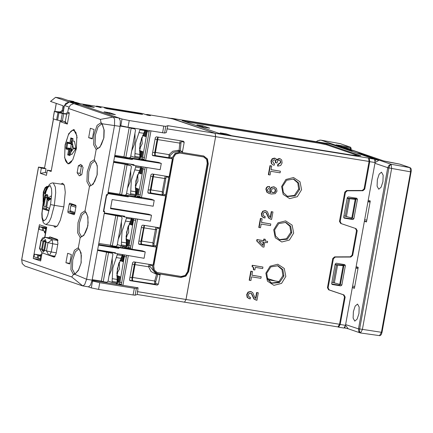 <?xml version="1.0" encoding="UTF-8"?>
<svg xmlns="http://www.w3.org/2000/svg" width="433" height="433" viewBox="0 0 433 433"><rect width="100%" height="100%" fill="white"/><g stroke="black" fill="none" stroke-linecap="round" stroke-linejoin="round"><path stroke-width="0.65" d="M348.316 328.82L344.387 327.889M344.879 328.057L345.144 326.601M374.929 163.273L387.762 167.679L358.448 328.993L358.757 331.451L360.413 332.961L359.579 331.629L359.596 329.248L345.61 324.588M374.978 159.566L375.471 159.734L375.205 161.19M339.932 143.594L320.902 140.135L351.986 150.808L348.435 150.17L356.5 152.941L360.056 153.58L391.134 164.253L388.937 165.379L387.762 167.679L391.676 168.442L391.134 164.253L389.765 165.547L388.915 167.907M377.343 179.717L377.094 186.168L378.745 189.194L381.1 187.213L382.929 181.638L383.173 175.149L381.495 172.15L379.156 174.174L377.343 179.717M354.475 287.918L352.332 287.599M352.922 287.799L354.405 288.308L358.221 267.307L356.153 266.593M366.535 221.582L364.391 221.263M364.981 221.463L366.459 221.972L370.28 200.972L368.207 200.257M353.371 311.636L353.122 318.082L354.768 321.113L357.128 319.126L358.957 313.552L359.201 307.062L357.523 304.069L355.179 306.093L353.371 311.636M399.913 164.172L410.029 167.647L410.587 171.841L411.15 171.874M351.12 148.254L350.557 148.221L350.541 147.204L340.062 143.615L350.416 147.171L336.051 144.844L383.844 160.968L399.637 164.08M330.677 144.07L333.064 144.308M357.626 153.325L360.056 153.58M375.471 159.734L379.135 160.134L375.048 162.619M316.436 141.732L317.416 140.849L320.149 140.081M345.502 325.205L348.186 328.777M360.424 332.966L348.116 328.75M360.51 332.982L362.383 329.632L391.676 168.442L410.587 171.841L381.419 332.317L379.497 335.662M359.596 329.248L388.877 168.134L387.724 167.89M366.356 221.572L364.424 221.074M354.302 287.907L352.37 287.409M343.937 215.856L352.505 218.156L355.926 199.315L354.562 198.817L355.433 198.769L355.26 198.011M347.152 198.173L355.433 198.747M335.093 264.509L343.38 265.083M351.812 218.01L355.201 199.364L355.926 199.315M355.201 199.364L347.104 198.422M343.872 265.646L340.446 284.492L339.759 284.346L343.147 265.7L343.872 265.646L342.508 265.153L343.374 265.104L343.207 264.346M343.147 265.7L335.05 264.758M339.759 284.346L331.884 282.192M358.026 268.395L355.888 268.049L375.065 162.516L369.75 161.661L364.765 189.097L362.919 190.715L347.293 190.78L345.447 192.398L340.154 221.534L341.318 223.639L356.034 228.602L357.198 230.708L352.706 255.432L350.865 257.05L335.234 257.115L333.394 258.734L328.095 287.869L329.264 289.969L343.975 294.938L345.144 297.043L340.159 324.479L338.628 327.164L337.946 326.937M330.384 143.989L374.621 159.16L375.065 162.516M340.159 324.479L345.474 325.34L343.991 328.03L338.703 327.169M345.474 325.34L355.888 268.049M343.71 217.112L347.239 197.681L348.3 196.885L356.792 198.26L357.414 199.326L353.885 218.752L352.825 219.553L344.43 218.2L343.71 217.112M336.246 263.221L344.738 264.595L345.361 265.662L341.832 285.087L340.766 285.888L332.376 284.535L331.651 283.447L335.185 264.016L336.246 263.221M355.948 267.718L358.086 268.065M368.001 201.383L370.139 201.729M279.301 239.671L286.489 238.756L290.803 232.326L289.899 226.275L285.325 222.27M271.421 283.014L278.608 282.1L282.928 275.669L282.018 269.618L277.45 265.613M343.315 265.456L343.38 265.099L345.361 265.662M331.694 283.961L338.817 285.12L339.873 284.367M343.748 217.626L350.876 218.784L351.932 218.037M355.369 199.12L355.433 198.763L357.414 199.326M287.176 196.328L294.364 195.413L298.678 188.983L297.774 182.932L293.201 178.926M282.489 186.553L286.597 180.225L293.715 179.056L298.608 182.921L299.685 189.324L295.198 195.889L287.642 196.533L283.355 192.571L282.489 186.553M281.607 186.493L285.888 179.506L293.509 177.552L300.004 181.784L301.574 189.719L297.292 196.712L289.672 198.66L283.177 194.428L281.607 186.493M345.447 192.398L344.798 192.155L339.494 221.344L340.154 221.534M333.394 258.734L332.744 258.485L334.59 256.866L350.216 256.801L352.061 255.183L356.543 230.518L355.374 228.413L340.663 223.45L339.494 221.344M332.744 258.485L327.44 287.68L328.095 287.869M339.504 324.263L337.978 326.942L184.534 302.164L186.033 299.474L339.504 324.263L344.489 296.854L343.32 294.749L328.609 289.78L327.44 287.68M186.033 299.474L215.623 136.655L215.179 133.299L171.279 118.442M215.179 133.299L368.602 158.077L369.095 161.439L364.115 188.848L362.269 190.466L346.644 190.536L344.798 192.155M285.818 276.406L281.542 283.399L273.921 285.347L267.421 281.114L265.857 273.18L270.138 266.192L277.753 264.244L284.254 268.471L285.818 276.406M273.732 229.836L278.013 222.849L285.634 220.895L292.129 225.128L293.698 233.062L289.417 240.055L281.796 242.004L275.301 237.771L273.732 229.836M250.496 297.471L248.715 296.556L248.38 294.868L249.159 293.46L250.934 293.184L251.746 293.731L254.295 299.089L256.915 300.334L258.279 292.827L257.906 292.703L256.596 292.491L256.969 292.616L255.898 298.521L254.864 297.633L252.693 292.594L250.831 291.593L248.374 292.215L247.064 294.684L247.535 297.52L250.225 298.965L250.496 297.471L249.608 297.227M250.739 293.125L251.373 293.606L253.922 298.965L255.968 300.085M256.596 292.491L255.54 298.315M251.427 291.745L250.463 291.469L248.001 292.091L246.696 294.554L247.162 297.39L249.224 298.721M261.202 276.73L251.871 275.226L252.547 271.518L251.183 271.296L249.543 280.313L250.907 280.535L251.584 276.828L260.91 278.332L261.202 276.73L251.887 275.155M252.547 271.518L250.81 271.166L249.17 280.189L249.543 280.313M262.955 267.08L252.25 265.283L252.038 266.452L253.316 267.534L253.402 269.683L253.776 269.808L254.875 269.986L255.346 267.394L262.685 268.579L262.955 267.08L252.623 265.413L252.412 266.576L253.689 267.664L253.776 269.808M267.626 241.376L265.077 240.964L265.375 239.33L264.217 239.14L263.919 240.775L257.294 239.709L257.05 241.051L262.642 246.945L263.951 247.156L264.834 242.307L267.383 242.718L267.626 241.376L265.093 240.9M265.375 239.33L263.843 239.016L263.545 240.651L256.926 239.579L256.677 240.921L262.642 246.945M270.793 223.964L261.462 222.459L262.138 218.752L260.769 218.53L259.134 227.547L260.498 227.769L261.169 224.061L270.501 225.566L270.793 223.964L261.472 222.389M262.138 218.752L260.401 218.4L258.761 227.422L259.134 227.547M265.196 216.587L263.41 215.677L263.075 213.989L263.859 212.576L265.635 212.294L266.447 212.847L268.99 218.21L271.61 219.455L272.974 211.943L271.67 211.732L270.598 217.642L269.564 216.754L267.394 211.71L265.532 210.709L263.075 211.331L261.765 213.799L262.236 216.641L264.926 218.086L265.196 216.587L264.309 216.348M265.44 212.24L266.073 212.722L268.617 218.08L270.663 219.206M272.974 211.943L271.296 211.602L270.235 217.436M266.127 210.855L265.158 210.579L262.701 211.201L261.391 213.669L261.862 216.511L263.919 217.842M269.672 186.444L267.534 186.601L266.452 187.549L265.867 189.042L266.825 192.182L268.996 193.432L271.377 194.044L275.215 193.665L276.996 191.105L276.427 188.306L273.954 186.921L271.453 187.484L270.078 189.806L270.793 192.636L268.471 191.673L267.659 190.688L267.518 189.54L269.402 187.938L269.672 186.444L267.903 186.731L266.825 187.673L266.241 189.167L267.199 192.312L269.364 193.556M274.739 187.116L273.58 186.791L271.08 187.354L269.705 189.676L270.419 192.506L269.883 192.339M280.384 171.197L271.053 169.693L271.724 165.985L270.36 165.763L268.72 174.78L270.084 175.002L270.76 171.295L280.091 172.799L280.384 171.197L271.063 169.622M271.724 165.985L269.986 165.633L268.346 174.656L268.72 174.78M279.442 160.113L280.189 160.795L280.449 162.521L277.797 164.491L277.526 165.991L277.894 166.12L280.708 165.541L282.11 162.96L281.704 159.999L280.146 158.732L279.561 158.586L276.687 160.226L276.07 158.803L275.307 158.364L272.546 158.824L271.334 161.13L271.735 163.82L273.266 165.038L274.186 165.244L274.457 163.744L273.992 163.614L272.638 161.374L273.331 160.091L274.933 159.831L275.729 160.535L275.718 162.754L277.028 162.965L277.531 161.179L278.251 160.324L279.637 160.172L280.562 160.919L280.822 162.646L278.17 164.621L277.894 166.12M280.146 158.732L279.193 158.462L276.557 159.636M275.307 158.364L274.398 158.105L272.173 158.695L270.966 161.006L271.367 163.69L273.266 165.038M274.457 163.744L273.818 163.55M274.722 159.772L275.356 160.41L275.345 162.629L275.718 162.754M263.291 242.058L262.717 245.213M274.121 188.501L274.966 189.172L275.307 190.823L274.387 192.312L272.471 192.598M283.929 276.01L279.442 282.581L271.886 283.22L267.599 279.258L266.733 273.239L270.841 266.912L277.959 265.743L282.852 269.607L283.929 276.01L282.928 275.669M274.609 229.896L278.722 223.569L285.834 222.4L290.727 226.264L291.81 232.667L287.323 239.233L279.761 239.877L275.475 235.915L274.609 229.896M368.602 158.077L369.252 158.294L369.75 161.661M337.978 326.942L184.61 302.169M202.893 125.841L196.831 124.866L203.57 127.178L209.68 128.184L202.893 125.841L202.693 126.837M358.427 155.696L326.585 144.763L319.375 143.258L184.572 121.494M231.482 135.659L226.286 133.878L226.102 134.793M225.398 134.674L220.181 132.871L226.286 133.878M218.93 133.294L226.172 134.804L351.412 155.03L360.857 155.783L326.747 144.01L319.505 142.5L185.638 120.883L182.136 120.655L218.93 133.294M267.697 279.442L269.066 279.913L270.614 282.57M267.161 278.267L267.805 278.376L267.166 278.273M267.248 278.489L275.458 281.006L269.066 279.913M258.279 292.827L256.969 292.616M259.048 241.37L263.675 242.117L263.048 245.56L259.048 241.37M273.077 192.777L271.659 191.933L271.35 190.211L272.222 188.793L274.311 188.561L275.339 189.297L275.68 190.953L274.755 192.441L272.703 192.647M250.81 271.166L251.183 271.296M252.038 266.452L252.412 266.576M252.25 265.283L252.623 265.413M256.677 240.921L257.05 241.051M256.926 239.579L257.294 239.709M263.545 240.651L263.919 240.775M263.843 239.016L264.217 239.14M260.401 218.4L260.769 218.53M271.296 211.602L271.67 211.732M270.419 192.506L270.793 192.636M269.986 165.633L270.36 165.763M277.797 164.491L278.17 164.621M354.735 286.484L352.597 286.143M370.08 202.059L367.942 201.713M366.794 220.148L364.656 219.807M92.099 280.368L138.067 287.788L137.185 294.51L135.112 295.198L133.104 294.976L98.54 289.396L91.331 287.891L88.354 286.868M91.985 280.925L99.758 282.695L134.322 288.275L136.335 288.481L138.067 287.788M167.874 125.657L215.131 133.288L174.364 119.291L166.954 117.706L147.074 114.496L150.424 115.676L147.485 115.173L142.652 113.538L96.543 106.09L101.225 107.73L94.854 106.063L74.795 102.827L122.019 119.043L129.229 120.542L163.788 126.127L165.796 126.349L167.874 125.657L166.267 132.617L164.578 133.066L128.011 127.248L120.212 125.608M107.595 194.785L107.525 195.153L106.41 194.953L107.525 195.153M103.482 211.055L104.58 211.358L104.515 211.726M104.293 107.812L106.821 108.678L142.614 114.458L140.081 113.592L104.293 107.812M109.684 113.782L115.367 114.702L109.728 112.764L104.05 111.844L109.684 113.782M88.592 106.534L94.259 107.454L88.624 105.517L82.957 104.602L88.592 106.534M140.081 113.592L139.994 114.036M109.728 112.764L109.538 113.733M88.624 105.517L88.435 106.486M215.131 133.288L215.602 136.649L215.141 139.291L186.466 296.822M225.62 134.712L222.567 133.705M203.959 127.275L199.299 125.711M121.852 246.014L122.42 246.204M123.708 246.642L124.433 246.886M125.57 247.27L126.436 247.562M127.329 247.865L130.441 248.634L135.865 218.8M120.65 215.564L124.547 216.971L150.435 221.155L151.507 215.266L110.507 208.646L112.158 199.57L153.158 206.189L154.224 200.306L151.577 199.304L139.805 197.112L145.223 167.279M139.805 197.112L137.115 196.49M149.304 130.685L144.021 159.772L141.331 159.149M118.615 284.167L121.3 284.79L126.663 255.291M109.251 245.04L118.837 248.401L118.972 247.644L114.485 246.193M122.761 194.942L128.2 196.874L128.336 196.122L125.797 195.191M130.008 164.042L133.911 165.449L134.051 164.697L113.717 161.412M124.547 216.971L124.688 216.219L104.353 212.933M116.19 246.626L132.054 249.186L130.441 248.634M117.251 244.726L118.296 244.889M103.752 211.223L106.697 195.018M107.871 193.594L128.2 196.874M154.224 200.306L128.336 196.122M125.516 195.294L125.413 195.857L107.969 193.037M97.642 249.868L115.476 252.753L115.367 253.359L144.059 258.268L145.217 251.882L118.972 247.644M98.508 245.116L118.837 248.401M114.583 156.654L132.417 159.539L132.558 158.781L129.987 157.839M133.911 165.449L160.156 169.687L161.292 163.425L132.558 158.781M145.217 251.882L142.571 250.886L132.054 249.186L137.526 219.066M121.3 284.79L122.912 285.342L128.325 255.573M151.507 215.266L148.86 214.27L110.61 208.089M125.862 195.153L141.418 197.665L146.89 167.544M161.292 163.425L158.646 162.424L145.634 160.324L150.971 130.955M137.369 291.615L186.011 299.474L186.515 296.838M152.151 264.85L153.461 270.544L157.055 273.44L159.155 273.851L159.761 274.912L159.934 273.965L160.248 274.084L158.391 284.286L157.331 285.082L130.236 280.708L129.516 279.621L132.601 262.658L133.662 261.862L153.076 264.996L156.329 247.097L139.063 244.293L138.511 243.249L141.661 225.907L142.722 225.106L159.826 227.866L165.623 195.949L148.357 193.15L147.805 192.106L150.955 174.759L152.021 173.963L169.119 176.724L172.372 158.824L152.789 155.647L152.237 154.603L155.317 137.64L156.383 136.844L183.592 141.245L184.198 142.305L181.503 141.467L180.972 142.836L180.274 150.754L179.083 150.451L179.208 151.555L180.274 150.754L182.196 151.458L182.022 152.411L182.342 152.503L184.198 142.305M160.248 274.084L180.88 277.418L185.892 276.135L188.707 271.534L208.278 163.836L207.45 158.943L203.705 155.999L182.342 152.503M186.011 299.474L184.501 302.158L137.185 294.51L184.507 302.158M110.583 251.963L113.56 252.796M144.021 159.772L145.634 160.324L130.052 157.807M126.837 157.558L132.417 159.539M112.531 252.628L112.591 252.287M115.367 253.359L112.558 252.482M129.738 157.926L129.635 158.516L114.685 156.102M157.331 285.082L154.662 284.102L132.011 280.681L131.984 277.764L134.398 264.471L135.004 264.812L132.687 277.569L129.916 277.429M132.227 279.566L132.011 280.681L129.64 280.303M158.137 137.126L158.115 137.591L158.413 137.169M135.421 262.144L135.004 264.817M149.028 264.341L148.633 266.788L149.888 266.295L155.155 272.839L157.055 273.44M150.159 264.525L149.888 266.295M172.372 158.824L171.181 158.565L172.237 157.791L175.084 153.314L180.025 152.08L181.135 152.259L178.152 151.382L178.028 150.283L179.083 150.451L179.733 143.123L180.972 142.836M168.388 176.604L168.827 177.595L165.677 194.926L164.61 195.721L165.623 195.949M159.095 227.753L159.528 228.743L156.378 246.068L155.317 246.87L156.329 247.097M159.934 273.965L180.572 277.293L185.573 276.016L188.382 271.426L207.954 163.728L207.169 158.916L203.548 155.956M182.196 151.458L181.135 152.259M172.237 157.791L169.888 156.935L170.007 155.582L173.471 152.335L178.152 151.382L180.025 152.08M170.007 155.582L169.011 154.635L172.756 151.225L178.028 150.283M171.181 158.565L168.827 157.704L169.011 154.635L155.447 152.443M155.404 155.534L154.733 155.664L154.705 152.746L157.119 139.453L157.726 139.794L155.404 152.551L152.638 152.411M154.949 154.549L154.733 155.664L152.356 155.285M154.841 155.29L155.393 155.723M155.669 155.636L154.998 154.733L155.404 152.551M157.807 138.869L155.512 152.254M158.391 284.286L155.723 283.306L155.728 281.753L157.818 274.305L157.682 273.602M155.723 283.306L154.662 284.102L154.673 281.006L156.611 274.111L159.761 274.912M135.085 263.886L135.053 264.595L148.633 266.788L151.03 271.486L155.555 273.943L156.611 274.111L156.86 273.38M135.015 264.59L132.79 277.272M132.947 280.654L132.281 279.75L132.687 277.569M132.119 280.308L132.671 280.741M144.449 225.387L144.427 225.847L144.719 225.431M165.677 194.926L163.279 194.049L163.284 192.485L165.877 178.228L166.407 176.843L168.827 177.595M156.378 246.068L153.986 245.192L153.991 243.627L157.044 227.422M163.284 192.485L162.24 191.722L165.19 176.09M150.484 192.036L151.204 193.123L150.267 193.156L150.246 190.211L152.725 176.583L153.331 176.929L150.267 193.156L147.924 192.777M153.742 174.239L153.72 174.699L154.013 174.282M151.112 189.562L153.379 176.215M138.912 241.029L140.952 241.36L144.092 225.328M141.19 243.184L140.974 244.299L140.952 241.36L141.651 241.17M141.391 227.401L144.032 228.083L141.32 242.485L141.239 243.368L141.91 244.272L138.625 243.92M141.082 243.925L141.634 244.358M141.694 241.051L152.946 242.864L155.896 227.233M141.818 240.71L144.081 227.357M150.375 192.782L150.928 193.21M116.163 246.772L116.055 247.378L98.605 244.558M147.074 114.496L146.982 115.005M96.543 106.09L96.489 106.404M141.921 137.153L142.203 143.816L139.545 148.925M144.113 159.257L141.872 158.895L142.646 157.239L147.388 130.376M139.946 159.127L139.789 158.538L138.176 159.122M145.315 130.506L146.565 130.939L145.542 136.59L143.404 135.773M142.749 135.188L142.674 135.605M139.67 152.145L139.935 150.684L142.798 151.669L141.786 157.244L141.088 156.919M142.084 151.42L141.071 156.995L141.802 157.163M139.978 154.619L140.649 150.928M140.379 156.622L141.369 151.177M145.851 130.69L144.822 136.346L145.553 136.514M145.055 130.896L144.108 136.097L144.839 136.265M143.972 132.66L143.393 135.854L144.124 136.022M137.705 174.494L137.986 181.156L135.329 186.266M139.897 196.598L137.656 196.236L138.43 194.579L143.096 168.913L142.944 166.911M135.729 196.468L135.572 195.878L133.959 196.458M141.098 167.847L142.349 168.275L141.326 173.931L139.188 173.113M138.533 172.523L138.457 172.946M135.453 189.486L135.718 188.025L138.582 189.005L137.57 194.579L136.195 194.108M136.195 194.103L136.866 194.255M137.867 188.761L136.855 194.336L137.586 194.504M135.762 191.96L136.433 188.268M136.162 193.962L137.153 188.512M141.634 168.031L140.606 173.687L141.337 173.855M140.833 168.237L139.891 173.438L140.622 173.606M139.756 170.001L139.172 173.195L139.902 173.362M128.406 225.636L128.688 232.304L126.035 237.408M126.653 248.19L128.357 247.378L129.131 245.722L133.824 218.47M126.431 247.611L126.274 247.026L124.634 247.616M124.428 247.037L124.271 246.447L122.631 247.037M122.425 246.458L122.404 246.085M120.628 246.464L121.884 245.998M131.8 218.99L133.055 219.423L132.027 225.073L129.895 224.262M129.24 223.672L129.164 224.094M126.155 240.629L126.425 239.168L129.288 240.153L128.276 245.727L126.901 245.257M126.901 245.246L127.573 245.403M128.574 239.904L127.562 245.479L128.292 245.646M126.468 243.102L127.14 239.417M126.864 245.105L127.854 239.66M132.341 219.179L131.313 224.83L132.043 224.998M131.54 219.385L130.598 224.586L131.329 224.754M130.457 221.149L129.878 224.337L130.609 224.505M119.199 262.171L119.481 268.833L116.829 273.943M121.392 284.275L119.151 283.913L119.925 282.256L124.601 254.94M117.224 284.145L117.067 283.555L115.459 284.14M122.593 255.524L123.849 255.957L122.82 261.608L120.688 260.796M120.033 260.206L119.957 260.623M116.948 277.163L117.213 275.702L120.082 276.687L119.07 282.262L118.366 281.937M119.362 276.438L118.35 282.013L119.08 282.181M117.262 279.637L117.933 275.945M117.657 281.639L118.647 276.194M123.129 255.708L122.106 261.364L122.837 261.532M122.333 255.919L121.386 261.115L122.117 261.283M121.251 257.684L120.672 260.872L121.402 261.039M112.071 282.43L117.007 283.231L117.381 268.622L122.111 255.573L117.213 254.783L112.851 267.892L112.039 282.43L108.077 281.071M122.35 254.555L122.111 255.573M108.997 251.703L108.732 252.028M117.37 253.7L117.213 254.783M109.019 275.875L111.53 269.694L112.304 265.424L112.207 258.349M116.818 275.063L118.095 283.312L117.164 283.16M121.137 257.884L123.178 254.696M117.121 279.464L112.374 278.7M120.964 258.317L116.217 257.548M118.804 263.237L116.85 273.288M119.14 262.322L119.454 262.707M117.754 273.245L116.834 273.743M121.283 245.901L126.219 246.696L126.588 232.088L131.318 219.038L126.42 218.248L122.063 231.357L121.245 245.895L117.283 244.537M131.572 218.108L131.318 219.038M118.204 215.169L117.955 215.472M126.615 217.306L126.42 218.248M118.231 239.341L120.737 233.165L121.511 228.889L121.413 221.815M126.025 238.529L127.302 246.778L126.371 246.626M130.344 221.35L132.336 218.227M126.333 242.935L121.581 242.166M130.176 221.783L125.424 221.019M128.016 226.703L126.057 236.754M128.347 225.793L128.661 226.172M126.961 236.71L126.041 237.208M130.577 194.753L135.513 195.554L135.881 180.945L140.611 167.896L135.713 167.1L131.356 180.215L130.544 194.753L126.582 193.394M141.456 166.667L140.211 166.537L140.714 166.71L140.611 167.896M127.838 163.69L127.215 164.372M134.863 165.601L135.746 165.904L135.713 167.1M127.524 188.198L130.03 182.017L130.809 177.741L130.706 170.672M135.318 187.381L136.595 195.635L135.67 195.483M139.637 170.207L141.835 166.797M135.626 191.787L130.874 191.018M139.469 170.64L134.717 169.871M137.31 175.56L135.356 185.605M137.645 174.645L137.959 175.029M136.254 185.562L135.334 186.06M134.793 157.412L139.729 158.213L140.097 143.604L144.833 130.555L139.929 129.765L135.572 142.874L134.76 157.412L130.798 156.053M145.033 129.997L144.833 130.555M140.103 129.202L139.929 129.765M131.74 150.857L134.246 144.676L135.026 140.406L134.928 133.332M139.534 150.045L140.812 158.294L139.886 158.142M143.853 132.866L145.602 130.089M139.843 154.446L135.091 153.683M143.686 133.299L138.933 132.53M141.526 138.219L139.572 148.27M141.862 137.304L142.176 137.689M140.471 148.227L139.556 148.719M75.862 207.261L70.904 205.68L72.138 204.712M76.046 205.951L72.181 204.722L75.851 205.312L72.159 204.717L70.844 205.648L70.005 210.644L70.915 205.637M74.909 212.495L70.005 210.644L70.671 211.894L70.011 210.606M43.793 241.381L42.315 249.522L43.029 250.436L43.879 250.058L45.357 241.917L44.745 241.013L43.793 241.381L45.357 241.917M44.642 250.323L46.125 242.182L45.476 239.568L43.029 241.116L41.546 249.256L43.343 252.038L44.642 250.323L46.483 250.951L48.805 255.156L49.4 255.308L51.256 251.946L56.247 252.802M43.029 241.116L41.189 240.483L39.706 248.623L42.028 252.829L48.805 255.156L55.224 256.309M46.125 242.182L52.739 243.806L51.256 251.946L46.483 250.951L47.966 242.81L52.182 239.611L45.221 237.262M53.546 238.513L45.324 237.268L42.521 237.939L41.189 240.483L45.405 237.284L53.465 238.507M41.546 249.256L39.5 248.515L42.028 252.829M57.838 239.979L53.627 238.529M45.395 206.871L45.876 206.032L47.029 199.591L46.932 197.708L46.331 197.183L45.216 198.969L44.025 205.399L44.166 206.449L45.395 206.871M50.531 204.538L51.727 193.464L51.527 188.875L50.168 185.568L47.928 187.283L46.169 191.05L43.268 202.043L42.077 213.117L42.272 217.707L43.63 221.014L45.876 219.298L47.63 215.531L50.531 204.538L54.352 205.334L55.689 192.658L55.392 187.088L53.275 182.937M48.637 210.898L42.878 208.928L42.737 207.878L44.772 197.405L45.579 195.646L46.732 194.444L47.635 195.094L48.182 197.93L51.191 195.938L51.451 196.961L50.883 198.926L48.025 200.793L47.662 201.605L46.802 206.352L46.937 207.402L49.091 208.138L49.232 209.188L48.653 210.893M50.656 198.498L50.726 199.023M46.612 207.136L46.542 209.328L49.048 210.189M46.082 224.538L49.113 221.967L51.159 217.485L54.352 205.334L63.857 206.877M173.4 157.834L153.704 266.198L154.316 270.068L157.184 272.503L181.2 276.454L185.281 275.41L187.576 271.664L207.266 163.306L206.655 159.436L203.786 157L202.947 156.789L179.776 153.044L175.69 154.094L173.243 157.78L175.533 154.04L179.614 152.99L203.71 156.973M173.243 157.78L153.547 266.143L154.159 270.013L157.109 272.476M97.181 174.672L94.713 181.47L91.948 184.988L90.751 185.459L88.386 181.07L88.749 171.76L91.368 163.739L94.897 160.87L94.351 159.674L97.268 165.655L97.181 174.672L93.192 184.171L89.49 186.423L86.903 181.622L87.293 171.457L90.427 162.234L94.351 159.674L96.202 149.482L97.49 148.53L95.098 144.129L95.46 134.825L98.08 126.804L101.587 123.925L101.03 122.718L102.183 123.784L104.191 130.203L103.893 137.737L99.904 147.236L96.202 149.482L93.615 144.709L93.999 134.576L97.111 125.343L101.03 122.718L100.424 119.394L113.121 117.094L118.972 117.993L74.806 102.827L69.026 101.95L65.664 103.492L63.895 106.902L63.272 110.707L61.194 112.32L60.133 111.958L62.238 110.355L63.131 105.766L50.558 101.409M79.553 104.456L73.772 103.579L70.341 105.1L68.446 108.467L67.694 112.228L65.551 113.819L58.536 112.185M61.594 121.056L61.416 122.057L65.448 123.443L64.815 121.613M44.518 167.966L38.483 167.1L41.352 168.096L40.404 173.314L46.418 175.381L47.365 170.164L51.137 171.457L60.165 120.753M113.213 117.121L114.566 118.994L114.523 125.483L86.578 279.258L84.651 284.67L82.73 285.91L71.716 276.963L73.448 274.495L74.795 274.289L78.508 270.306L81.177 262.755L81.074 252.812L78.341 247.752L80.192 237.565L77.604 232.77L78 222.605L81.128 213.377L85.052 210.817L87.975 216.803L87.888 225.815L83.899 235.314L80.192 237.565L81.458 236.607L79.093 232.212L79.45 222.908L82.075 214.882L85.463 211.97L86.037 212.381L87.677 216.267L88.116 222.854L87.222 228.072L85.42 232.613L83.52 235.341L81.458 236.607M60.869 184.095L62.677 183.219L64.512 185.735L65.248 192.301L63.835 206.99L60.284 220.273L57.584 225.647L55.067 227.352L53.6 225.826M44.951 237.23L46.764 227.249L39.392 224.716L33.26 258.458L40.632 260.991L42.109 252.856M65.129 144.768L64.631 157.796L67.965 163.885L72.717 159.864L76.392 148.633L76.885 135.567L73.518 129.51L68.787 133.57L65.129 144.768M83.104 167.425L80.814 164.399L78.384 165.801L77.106 172.837L79.331 175.852L81.821 174.456L83.104 167.425M65.919 262.701L69.643 263.978L71.353 254.555L67.629 253.278L65.919 262.701L69.756 263.356M88.635 137.683L92.359 138.961L94.075 129.537L90.351 128.26L88.635 137.683L92.473 138.338M47.852 186.666L47.121 186.228L45.081 187.716L43.322 192.111L43.105 201.919M46.407 254.333L54.212 257.137L56.068 253.776L57.919 243.595L57.362 239.4L49.838 236.824L48.761 237.787M75.418 205.161L69.161 204.214L67.862 211.374L70.519 211.829M69.161 204.214L69.718 203.201L75.824 205.296L75.992 206.557L74.687 213.718L74.13 214.725L68.03 212.635L67.862 211.374M40.859 259.751L33.26 258.458M82.73 285.91L88.424 286.884L90.519 285.109L92.137 280.162L104.569 211.753L103.39 211.564L106.469 194.601L107.649 194.79L120.082 126.387L120.325 120.807L118.972 117.993M62.974 113.424L64.409 105.479L69.248 102.036L74.806 102.827L69.242 100.916L73.145 101.582L73.085 101.907M104.569 211.753L103.46 211.18M69.242 100.916L61.324 98.199L55.565 97.328L69.026 101.95M67.873 100.445L73.231 101.365L74.065 101.652L73.994 102.053M73.145 101.582L74.065 101.652M113.121 117.094L73.772 103.579M101.598 123.93L102.296 124.617L102.183 123.784L120.082 126.387M92.137 280.162L86.578 279.258L74.795 274.289L78.514 269.894L81.177 262.755M81.036 262.696L81.328 255.405L79.824 250.03L78.752 248.91L75.364 251.822L72.739 259.843L72.371 269.115L74.714 273.537L75.374 273.412M24.881 266.062L82.443 285.834M21.72 259.751L22.191 263.535L24.898 266.073L22.267 263.61L21.715 259.795L38.553 167.133M47.365 170.164L51.262 170.748M53.508 118.886L44.469 168.258M44.529 168.296L46.022 168.81L45.341 172.567L46.834 173.076M41.352 168.096L46.022 168.81M50.547 101.446L55.565 97.328L50.482 101.414M65.448 123.443L67.304 124.076L65.264 121.689L66.628 114.188L69.356 112.802L67.694 112.228M53.118 118.75L56.636 119.957L57.973 112.585L54.455 111.378L53.118 118.75L54.352 111.33M65.264 121.689L56.636 119.957M65.551 113.819L66.628 114.188L63.716 113.738L62.357 121.191M57.973 112.585L63.716 113.738M60.133 111.958L54.455 111.378M61.194 112.32L58.569 111.92M61.307 120.996L61.416 122.057L60.192 121.63M64.409 105.479L68.923 107.027M69.248 102.036L73.751 103.579M40.404 173.314L45.341 172.567M120.179 125.797L122.128 126.133M135.502 130.171L134.804 128.91L131.123 128.265L125.83 157.401L129.364 157.942L130.625 156.979L135.502 130.171M108.034 281.293L112.91 254.485L112.212 253.224L108.531 252.58L103.238 281.715L106.772 282.256L108.034 281.293M114.815 155.371L123.919 156.757L125.83 157.401M113.603 162.034L127.399 164.426M130.555 165.525L127.031 164.924L121.608 194.769L125.142 195.305L126.404 194.347L131.405 166.829L130.712 165.568L127.145 164.356M113.554 162.299L125.121 164.275L127.031 164.924M108.093 192.36L119.697 194.125L121.608 194.769M125.121 164.275L119.697 194.125M115.855 246.404L117.121 245.441L122.122 217.923L121.424 216.662L117.744 216.018L112.32 245.863L115.855 246.404M120.141 126.068L129.218 127.616L123.919 156.757M129.218 127.616L131.123 128.265M104.321 213.128L118.112 215.526M104.272 213.393L117.744 216.018M115.838 215.374L110.415 245.219L112.32 245.863M98.811 243.454L110.415 245.219M97.598 250.117L108.894 252.082M97.549 250.382L108.531 252.58M92.224 279.686L101.327 281.071L103.238 281.715M106.626 251.93L101.327 281.071M82.243 165.352L81.404 166.261L80.116 173.346L80.939 175.392M78.384 165.801L81.404 166.261M77.106 172.837L80.116 173.346M68.815 163.853L68.463 163.587M73.442 130.187L74.314 129.808M51.83 238.253L52.117 237.603M51.256 238.166L51.743 237.473M54.775 256.904L50.861 255.557M43.701 228.131L45.687 228.813L44.929 232.959L44.437 232.786L44.707 231.282L43.219 230.767L43.701 228.131L46.52 228.586M43.251 230.594L39.002 229.322L39.479 226.681L46.656 227.839M46.553 228.413L42.705 227.79L42.228 230.426M42.705 227.79L39.479 226.681M41.525 254.821L41.893 252.78M44.718 237.224L45.481 233.046M38.25 258.106L34.001 256.834L34.478 254.198L40.372 255.145M45.687 228.813L46.455 228.938M40.978 259.091L38.218 258.284L38.699 255.643L40.237 255.892M41.73 254.945L40.956 254.821L40.204 258.966M45.703 233.084L44.929 232.959M38.699 255.643L40.188 256.157L40.464 254.647L40.956 254.821M40.464 254.647L41.747 254.858M34.478 254.198L40.269 255.719M37.709 255.302L37.227 257.944M71.705 161.477L70.049 163.241M69.924 163.198L68.089 163.512L66.801 162.716L65.556 160.735L64.669 157.249L64.982 145.872L68.279 134.999L70.796 131.399L72.008 130.533L74.768 130.16M77.128 137.9L75.829 132.211L73.323 130.192M76.424 148.481L75.883 148.313L75.759 148.99L73.388 148.611L72.03 140.736L71.315 143.686L72.408 144.059L72.576 145.32L71.672 150.273M76.424 148.476L75.764 147.707L75.445 149.445L76.322 149.012L75.759 148.99M72.03 140.736L74.492 141.261L75.764 147.707M75.883 148.313L73.518 147.918M75.445 149.445L71.894 154.272M70.119 154.792L68.766 154.327L69.67 149.325L68.614 149.883L66.097 149.022L65.93 147.761L66.79 143.042L67.364 142.04L67.905 142.901M71.683 149.964L70.942 150.294M70.092 155.166L70 155.674L67.705 154.884L68.614 149.883M67.705 154.884L68.766 154.327L70.173 154.478M66.097 149.022L66.909 148.378L69.67 149.325L71.759 149.553M71.321 143.994L70.59 143.826L69.881 142.901L70.79 137.905L73.09 138.69L72.695 140.839M71.613 150.365L70.806 150.283L70 150.928L69.767 153.915L73.388 148.611M71.337 144.07L70.557 148.362L70.611 148.779L71.824 149.196M72.576 145.32L71.667 150.3L71.093 151.301L71.569 150.706M71.667 150.3L71.559 150.727M66.79 143.042L67.71 143.236L67.878 142.895M72.408 144.059L72.533 145.293M71.851 144.546L71.315 143.686M73.004 139.145L73.09 138.69M70.666 143.848L71.575 138.852L70.79 137.905M65.93 147.761L66.855 147.956L67.71 143.236L71.326 144.037M70.611 148.779L66.909 148.378L66.855 147.956L70.557 148.362M95.628 106.323L96.776 106.713M144.995 114.328L146.1 114.702M146.137 114.485L147.047 114.631M171.511 118.485L167.706 117.965M71.277 101.614L76.056 102.388L80.316 103.714M96.18 106.318L96.813 106.518M173.422 119.135L172.274 118.707M44.615 192.523L44.599 193.784L45.01 193.464L44.615 192.523L46.558 188.225L46.926 188.523M391.134 164.253L410.181 167.685M359.579 331.629L358.757 331.451M389.727 162.283L399.654 164.08L410.154 167.679L411.123 168.735L411.35 170.402L382.036 332.382L358.486 328.782M389.765 165.547L388.937 165.379M360.543 332.988L379.952 335.678L381.267 334.633L381.987 332.355M342.6 146.792L350.557 148.221L350.335 149.45M339.05 145.715L338.86 145.098M341.464 146.403L383.844 160.968M389.743 162.283L383.968 161M346.389 216.603L349.593 198.964M345.263 216.289L348.441 198.807M333.21 282.625L336.387 265.142M334.336 282.938L337.54 265.299M299.685 189.324L298.678 188.983M215.623 136.655L369.095 161.439M291.81 232.667L290.803 232.326M347.293 190.78L346.644 190.536M362.919 190.715L362.269 190.466M364.765 189.097L364.115 188.848M374.621 159.16L369.252 158.294M171.679 118.361L330.503 144.01M326.747 144.01L326.585 144.763M319.505 142.5L319.375 143.258M185.638 120.883L185.508 121.641M267.756 278.663L267.805 278.376M201.93 125.64L201.756 126.517M225.322 133.678L225.149 134.549M344.489 296.854L345.144 297.043M343.32 294.749L343.975 294.938M328.609 289.78L329.264 289.969M335.234 257.115L334.59 256.866M350.865 257.05L350.216 256.801M352.706 255.432L352.061 255.183M356.543 230.518L357.198 230.708M355.374 228.413L356.034 228.602M340.663 223.45L341.318 223.639M247.162 297.39L247.535 297.52M246.696 294.554L247.064 294.684M248.001 292.091L248.374 292.215M250.463 291.469L250.831 291.593M253.922 298.965L254.295 299.089M252.363 295.869L252.731 295.999M251.373 293.606L251.746 293.731M253.316 267.534L253.689 267.664M261.862 216.511L262.236 216.641M261.391 213.669L261.765 213.799M262.701 211.201L263.075 211.331M265.158 210.579L265.532 210.709M268.617 218.08L268.99 218.21M267.058 214.99L267.432 215.114M266.073 212.722L266.447 212.847M267.534 186.601L267.903 186.731M269.705 189.676L270.078 189.806M271.08 187.354L271.453 187.484M273.58 186.791L273.954 186.921M266.825 192.182L267.199 192.312M265.867 189.042L266.241 189.167M266.452 187.549L266.825 187.673M274.387 192.312L274.755 192.441M275.307 190.823L275.68 190.953M274.966 189.172L275.339 189.297M280.449 162.521L280.822 162.646M280.189 160.795L280.562 160.919M275.356 160.41L275.729 160.535M271.367 163.69L271.735 163.82M270.966 161.006L271.334 161.13M272.173 158.695L272.546 158.824M274.398 158.105L274.771 158.234M279.193 158.462L279.561 158.586M332.376 284.535L331.987 284.367M338.817 285.12L340.766 285.888M340.165 284.432L341.832 285.087M344.04 218.032L344.43 218.2M350.876 218.784L352.825 219.553M352.224 218.097L353.885 218.752M133.104 294.976L134.322 288.275M135.112 295.198L136.335 288.481M99.758 282.695L98.54 289.396M162.57 132.828L163.788 126.127M129.229 120.542L128.011 127.248M92.559 281.141L91.331 287.891M122.019 119.043L120.791 125.792M164.578 133.066L165.796 126.349M166.959 128.796L215.602 136.649M129.895 280.579L130.236 280.708M135.064 262.089L134.398 264.471L132.33 264.135M152.616 155.561L152.957 155.685M157.731 139.572L179.733 143.123L180.29 140.703M152.605 265.819L150.235 265.072M169.888 156.935L168.827 157.704L155.409 155.534M157.785 137.072L157.119 139.453L155.052 139.117M155.095 153.769L155.274 155.425M181.432 140.887L181.503 141.467M208.278 163.836L207.954 163.728M188.707 271.534L188.382 271.426M180.88 277.418L180.572 277.293M155.728 281.753L154.673 281.006L132.725 277.461M132.374 278.782L132.552 280.443M155.555 273.943L155.918 273.082M156.584 229.376L155.339 229.674L144.043 227.85M157.109 227.991L159.528 228.743M166.407 176.843L166.342 176.274M165.877 178.228L164.637 178.531L153.336 176.707M163.279 194.049L162.218 194.845L162.24 191.722L150.993 189.903M164.61 195.721L162.218 194.845L150.938 193.021M151.204 193.123L150.944 193.026M148.183 193.058L148.524 193.188M148.205 189.887L150.949 190.022M153.385 174.18L152.725 176.583L150.684 176.253M150.781 192.885L150.597 191.467M141.91 244.272L152.919 245.993L152.946 242.864L153.991 243.627M155.317 246.87L152.919 245.993L153.986 245.192M138.885 244.207L139.231 244.336M141.488 244.033L141.304 242.61M149.093 131.859L147.312 131.572M142.646 157.239L144.427 157.525M145.217 167.317L142.977 166.954M144.876 169.2L143.096 168.913M138.43 194.579L140.211 194.866M135.583 220.348L133.797 220.056M129.131 245.722L130.918 246.014M128.357 247.378L130.604 247.741M126.371 256.877L124.59 256.59M119.925 282.256L121.711 282.543M117.256 282.273L112.358 281.482M126.468 245.738L121.565 244.948M140.714 166.71L135.746 165.904M135.762 194.596L130.863 193.805M139.978 157.255L135.08 156.465M42.315 249.522L43.879 250.058M57.741 244.575L52.739 243.806L52.182 239.611L57.99 240.499M46.818 206.243L45.876 206.032M48.929 200.203L46.991 199.9M49.313 199.949L47.029 199.591M50.363 199.261L47.083 198.823M50.715 198.915L47.073 198.428M49.703 198.276L47.008 197.973M48.085 197.838L46.932 197.708M47.998 197.502L46.721 197.367M47.993 197.432L46.634 197.286M42.878 208.928L46.542 209.328M42.737 207.878L46.401 208.278M44.301 199.277L45.113 199.413M44.339 199.088L45.151 199.229M44.772 197.405L45.763 197.594M44.897 197.042L46.125 197.275M45.481 195.808L47.944 196.311M45.579 195.646L47.895 196.117M46.239 194.758L47.608 195.056M46.353 194.655L47.516 194.904M46.732 194.444L47.127 194.536M51.121 198.552L48.296 197.897M43.268 202.043L41.855 213.637L42.006 217.896L43.208 222.394L44.312 223.715L46.131 224.548L56.967 226.399M63.272 110.707L62.238 110.355M63.895 106.902L62.926 106.572M90.751 185.459L89.49 186.423L85.052 210.817L85.604 212.018M100.348 119.421L68.446 108.467M67.304 124.076L69.356 112.802M38.488 167.106L21.65 259.762L71.716 276.963M74.714 273.537L73.448 274.495L70.888 269.645L71.299 259.486L74.427 250.301L78.341 247.752L78.893 248.953M103.893 137.737L101.425 144.53L99.53 147.258L97.49 148.53M56.317 103.427L54.883 111.324M62.287 113.489L60.934 120.921M57.594 120.195L58.937 112.813M134.647 128.866L131.627 127.832M121.267 216.624L117.863 215.45M112.055 253.181L108.64 252.011M68.03 212.635L74.676 213.767M46.699 254.561L47.43 254.685M72.132 140.898L74.492 141.261M67.364 142.04L69.881 142.901M70.287 154.11L70 155.674M71.564 150.543L70.806 150.283M71.093 151.301L70 150.928M69.767 153.915L72.122 154.31M167.17 117.781L171.625 118.501M46.391 189.8L45.021 192.831L45.308 192.869M46.558 188.225L47.181 187.976M45.032 193.778L44.599 193.784M43.311 200.831L43.857 191.494L45.622 187.906L47.446 187.429M47.711 186.921L47.343 186.877L47.679 186.986M316.371 141.721L317.476 140.757L320.701 140.108M350.541 147.204L351.174 148.281L350.925 149.65M320.853 140.124L340.159 143.637M336.176 144.876L336.565 145.006M336.544 145.001L341.421 146.386M171.62 118.344L330.444 143.994M279.274 281.645L275.285 280.963M338.66 327.164L343.991 328.03M135.399 262.609L135.697 262.187M158.115 137.591L157.726 139.799M144.427 225.847L144.032 228.083M153.72 174.699L153.331 176.935M117.007 283.231L112.039 282.43M126.219 246.696L121.245 245.895M135.513 195.554L130.544 194.753M139.729 158.213L134.76 157.412M70.671 211.894L74.741 213.431M46.071 241.224L44.648 240.992M40.978 240.375L39.5 248.515M44.469 250.68L43.116 250.458M51.099 198.601L48.209 197.93M64.089 184.582L52.593 182.905L50.888 183.348L49.454 184.426L46.926 188.523L43.1 201.957M102.296 124.617L103.974 129.813L103.758 137.678M56.252 103.406L54.818 111.319M53.443 118.864L44.464 168.264M61.302 98.194L55.543 97.322M134.804 128.91L131.702 127.843M130.712 165.568L127.307 164.399M121.424 216.662L118.02 215.493M112.212 253.224L108.802 252.049M94.897 160.87L96.499 163.447L97.306 167.095L97.046 174.613M68.311 163.56L69.231 163.717M70.243 154.099L70.005 155.398M67.829 142.879L70.59 143.826M71.775 144.525L72.571 144.801M72.998 138.923L72.652 140.833M71.499 138.831L72.928 139.318M69.643 153.996L71.992 154.397M167.149 117.776L171.571 118.49M47.343 186.877L46.136 187.278L44.426 189.849L43.105 194.78L43.289 200.955"/></g></svg>
